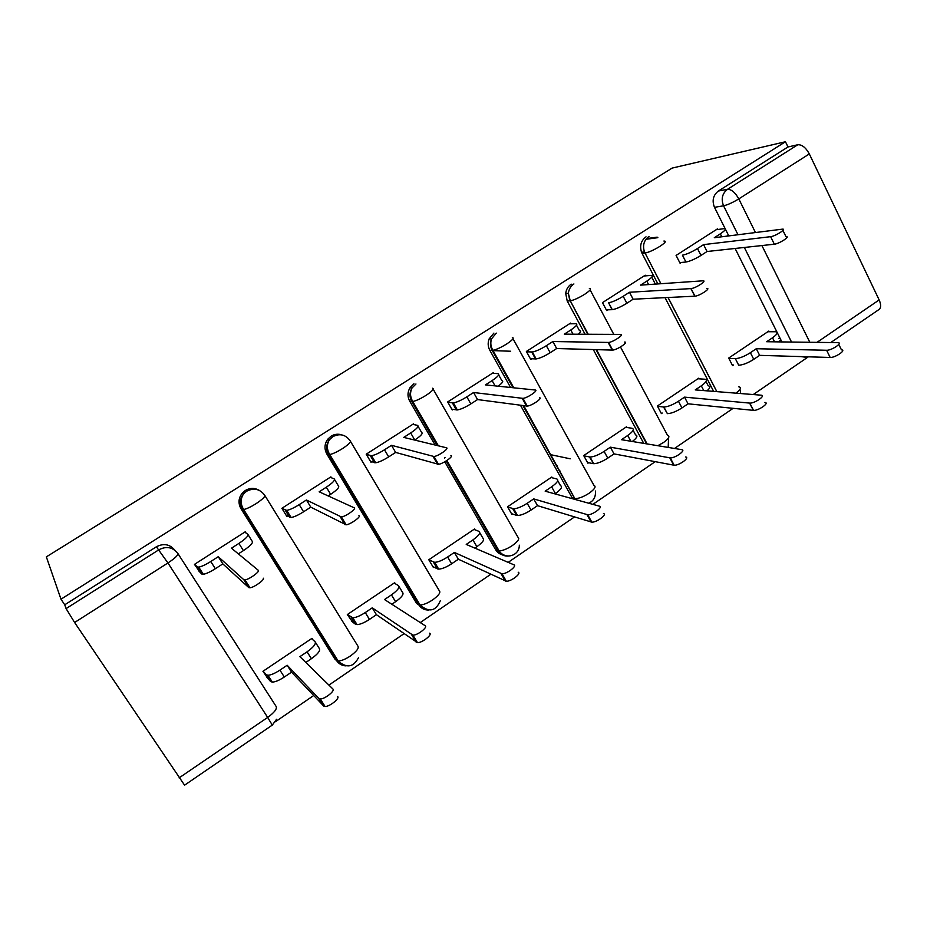 <?xml version="1.0" encoding="UTF-8"?>
<svg xmlns="http://www.w3.org/2000/svg" width="927" height="927" viewBox="0 0 927 927"><rect width="100%" height="100%" fill="white"/><g stroke="black" fill="none" stroke-linecap="round" stroke-linejoin="round"><path stroke-width="1.39" d="M259.259 490.36C254.658 487.729 250.012 487.776 245.296 490.487L242.387 492.967C238.471 497.938 237.984 503.141 240.927 508.575L242.225 509.41C239.27 503.964 239.757 498.738 243.685 493.732L246.617 491.24C253.836 487.602 259.85 488.9 264.635 495.145C265.516 496.42 262.619 499.294 255.933 503.743C250.719 506.988 246.628 508.911 243.65 509.514L242.225 509.41L336.536 660.534L338.17 661.032C341.356 660.916 345.435 659.236 350.406 655.968C356.721 651.357 359.201 648.043 357.857 646.015L264.925 495.609M341.924 434.925C338.17 433.685 334.554 434.103 331.09 436.177L327.741 439.236C324.438 443.998 324.137 448.9 326.814 453.94L328.482 454.508C325.794 449.444 326.107 444.52 329.421 439.734L332.781 436.663C339.757 433.176 345.528 434.531 350.116 440.742C351.426 441.715 348.888 444.334 342.48 448.598C337.127 451.912 332.886 453.894 329.734 454.531L328.482 454.508L418.633 604.647L420.047 604.995C423.407 604.891 427.648 603.164 432.77 599.815C438.819 595.389 440.974 592.33 439.236 590.626L350.557 441.495M399.41 572.619L400.255 572.017M275.342 721.785L313.708 695.517M328.911 685.111L403.894 633.767M420.255 622.562L490.754 574.288M508.181 562.353L574.473 516.965M592.874 504.358L655.204 461.681M674.508 448.459L733.118 408.332M753.245 394.554L808.356 356.814M558.946 470.232L559.804 470.429M60.985 599.201L46.35 556.86L672.133 168.088L785.47 141.75L60.985 599.201L64.739 604.786L66.084 608.599L158.946 549.734C166.512 545.899 172.816 547.15 177.868 553.477C178.297 555.111 174.994 558.274 167.938 562.967L74.612 622.492L66.084 608.599M179.085 777.904L267.66 717.428L272.283 725.099L184.566 785.181L74.612 622.492M781.89 341.912L735.099 248.471M727.336 235.493L728.773 235.898L714.485 207.324L723.558 205.806C720.905 199.004 722.214 193.511 727.486 189.317L797.788 144.751C801.982 144.519 805.83 147.578 809.317 153.928L738.796 198.899L755.459 232.538M817 342.364L879.155 299.931L809.317 153.928M879.155 299.931C881.31 304.925 881.113 308.216 878.587 309.792L830.777 342.538M797.788 144.751L787.985 146.964L785.47 141.75M717.788 229.502L717.463 228.876L676.084 255.423L680.094 263.256L681.333 262.468M769.12 331.727L768.796 331.078L728.692 358.065L732.55 365.597L733.454 364.983M699.155 378.842L698.796 378.17L657.37 406.026L661.403 413.616L662.237 413.048M645.574 275.864L645.238 275.215L602.469 302.642L606.664 310.545L607.776 309.827M626.884 427.509L626.501 426.791L583.709 455.574L587.915 463.21L588.657 462.712M570.951 323.778L570.58 323.094L526.374 351.46L530.754 359.409L531.75 358.772M552.237 477.799L551.797 477.034L507.556 506.791L511.959 514.473L512.608 514.033M493.801 373.338L493.396 372.608L447.671 401.947L452.249 409.966L453.106 409.41M475.064 529.838L474.566 528.981L428.807 559.757L433.407 567.498L433.963 567.115M414.01 424.624L413.546 423.836L366.211 454.195L370.997 462.272L371.715 461.808M395.296 583.743L394.682 582.712L347.324 614.566L352.584 622.04M331.437 477.776L330.893 476.86L281.866 508.309L286.872 516.432L287.428 516.072M312.92 639.815L311.982 638.332L262.944 671.31L268.32 678.912M246.049 533.025L245.261 531.785L194.461 564.381L200.093 572.307M341.055 663.825L334.844 659.027L240.927 508.575M424.16 608.633L416.605 603.419L326.814 453.94M504.218 555.099C500.499 554.752 497.625 552.944 495.621 549.676L444.786 461.808M435.064 445.006L409.722 401.194L411.739 401.518C409.375 396.999 409.444 392.503 411.982 388.031L415.956 383.987M572.701 498.784L520.487 405.296M510.557 387.474L489.804 350.255L492.144 350.336C490.221 346.652 490.001 342.851 491.484 338.923L496.281 333.117M643.744 443.373L593.315 349.583M585.076 334.253L567.208 301.008L569.85 300.881L568.355 293.338C568.842 289.236 570.696 286.107 573.906 283.952M713.639 391.379L665.018 297.648M657.903 283.94L642.063 253.395L644.995 253.059L644.474 251.935C642.434 245.446 643.929 240.278 648.97 236.42M657.173 237.15L646.443 238.621M268.726 678.634L269.687 677.985M353.662 621.31L354.589 620.684M435.667 565.968L436.501 565.4M514.902 512.492L515.574 512.028M413.917 383.755L409.954 387.764C407.44 392.225 407.359 396.71 409.722 401.194M493.917 333.106L489.132 338.888C487.66 342.805 487.88 346.594 489.804 350.255M571.241 284.16C568.042 286.316 566.2 289.421 565.713 293.5L567.208 301.008M646.015 236.825C640.997 240.672 639.503 245.817 641.542 252.271L642.063 253.395M64.739 604.786L156.373 546.779C163.685 543.048 169.861 544.195 174.879 550.232M798.784 356.524L791.264 356.304M787.985 146.964L718.367 191.032C713.153 195.168 711.855 200.603 714.485 207.324M455.296 407.996L455.991 407.556M373.349 460.765L374.207 460.209M288.459 515.412L289.421 514.786M200.487 572.052L201.483 571.403M556.409 465.678L557.266 465.875M396.663 568.042L397.509 567.44M685.934 262.017L682.434 255.168C686.42 254.438 691.438 252.225 697.486 248.529L703.57 244.624L707.058 251.507L700.986 255.423C694.949 259.12 689.931 261.321 685.934 262.017L679.769 262.619M782.921 230.441L785.992 236.686C791.102 236.084 779.097 243.847 774.335 244.207L707.058 251.507M703.57 244.624L770.627 236.675C775.366 236.269 787.405 228.517 782.295 229.166L714.288 237.729L720.314 233.847C725.389 230.417 726.594 228.691 723.917 228.668L716.142 229.734M645.91 239.305L657.857 237.671M728.865 358.401L735.331 358.633C739.491 358.39 744.508 356.408 750.395 352.7L756.281 348.726L826.617 350.255C831.612 350.557 843.246 342.689 837.915 342.631L766.664 341.727L772.515 337.776C777.394 334.253 778.413 332.237 775.563 331.739L767.834 331.727M778.842 338.297C780.986 338.529 781.032 339.722 778.981 341.878M838.773 344.38L841.438 349.838C846.791 349.942 835.181 357.822 830.175 357.474L759.642 355.354L753.755 359.34C747.88 363.036 742.863 365.006 738.703 365.215L735.331 358.633M759.642 355.354L756.281 348.726M611.982 309.676L608.622 302.758C612.423 302.086 617.278 299.942 623.187 296.304L629.479 292.26L633.118 299.212L626.849 303.256C620.939 306.895 616.084 309.027 612.283 309.664L606.304 309.873M651.785 277.127L655.319 284.114M706.698 288.413C711.693 287.926 699.63 295.922 694.96 296.188L633.118 299.212M629.479 292.26L691.055 288.587C695.725 288.274 707.799 280.302 702.828 280.823L640.557 285.134L646.791 281.124C652.26 277.416 653.628 275.516 650.905 275.423L644.022 275.991M526.571 351.82L532.33 351.97C535.945 351.345 540.615 349.259 546.351 345.713L552.851 341.53L556.663 348.529L550.174 352.712C544.45 356.258 539.781 358.332 536.154 358.934L530.371 358.714M576.536 325.226L579.456 330.638C581.299 330.742 580.928 331.936 578.344 334.218M624.613 342.051C629.027 341.889 617.312 349.827 612.701 350.105L556.663 348.529M492.283 350.58L510.661 351.24M552.851 341.53L608.61 342.445C613.199 342.121 624.949 334.195 620.545 334.404L564.311 334.16L570.765 330.012C576.467 326.153 578.124 324.056 575.725 323.72L569.491 323.801M657.544 406.339L663.883 407.011C667.834 406.814 672.689 404.89 678.448 401.24L684.532 397.138L749.804 403.106C754.717 403.512 766.362 395.365 761.137 395.18L695.262 389.908L701.299 385.829C706.559 382.005 707.73 379.803 704.787 379.213L697.904 378.761M706.003 381.553L708.216 385.817C710.754 386.2 710.337 387.88 706.977 390.846M764.845 402.445C770.082 402.677 758.471 410.835 753.524 410.371L688.031 403.813L681.959 407.926C676.223 411.565 671.368 413.477 667.394 413.651L663.558 406.988M688.031 403.813L684.532 397.138M583.859 455.841L590.07 457.034C593.848 456.849 598.518 454.972 604.091 451.414L610.383 447.173L670.267 457.903C675.123 458.274 686.409 450.151 681.739 449.665L621.472 439.688L627.706 435.481C633.199 431.507 634.624 429.097 631.994 428.251L625.69 427.335M633.118 430.325L635.574 434.902C638.089 435.644 637.011 437.845 632.33 441.484M685.621 456.976C690.314 457.509 679.051 465.655 674.172 465.238L614.033 453.894L607.764 458.135C602.202 461.692 597.533 463.558 593.743 463.72L589.387 456.965M550.232 454.589L570.221 458.807M587.498 462.469L593.048 463.639M614.033 453.894L610.383 447.173M447.845 402.26L453.349 402.921C456.779 402.318 461.275 400.29 466.837 396.849L473.57 392.515L477.556 399.572L470.835 403.894C465.296 407.347 460.8 409.363 457.347 409.943L451.808 409.201M498.68 374.948L501.866 380.638C503.743 381.067 502.504 382.921 498.158 386.2M539.41 397.718C543.245 397.892 531.797 405.806 527.266 406.096L477.556 399.572M410.116 396.71L410.835 396.814M473.57 392.515L522.967 398.367C527.486 398.031 538.969 390.128 535.146 390.012L485.424 384.89L492.11 380.591C498.054 376.571 500.001 374.265 497.961 373.662L492.446 373.222M366.35 454.427L371.53 455.702C374.786 455.122 379.108 453.152 384.496 449.792L391.472 445.308L395.644 452.411L388.691 456.895C383.303 460.255 378.981 462.214 375.713 462.77L370.487 461.414M332.793 461.681L335.273 463.767M418.089 426.362L421.576 432.376C423.245 433.291 420.985 435.852 414.798 440.047L414.751 440.07M450.916 455.539C454.172 456.038 442.909 463.987 438.483 464.288L395.644 452.411M391.472 445.308L433.963 456.501C438.378 456.142 449.676 448.228 446.432 447.776L403.755 437.405L410.673 432.955C416.883 428.761 419.155 426.235 417.498 425.354L412.735 424.357M281.878 508.344L286.721 510.395C289.792 509.838 293.952 507.926 299.201 504.636L306.42 499.989L310.788 507.15L303.581 511.797C298.355 515.076 294.195 516.988 291.101 517.509L286.211 515.377M334.601 479.583L338.436 485.945C339.699 487.162 337.104 489.966 330.638 494.334L328.181 495.922M358.923 515.655C361.611 516.49 350.452 524.485 346.13 524.809L310.788 507.15M306.42 499.989L341.379 516.953C345.678 516.582 356.872 508.61 354.218 507.822L319.155 491.808L326.327 487.196C332.793 482.828 335.412 480.047 334.172 478.877L330.221 477.289M557.741 480.696L560.499 485.632C562.805 486.779 561.113 489.421 555.412 493.558L554.96 493.871M507.683 506.999L513.72 508.772C517.312 508.587 521.808 506.756 527.196 503.291L533.709 498.9L587.73 514.775C592.504 515.099 603.5 506.965 599.387 506.165L545.169 491.171L551.623 486.814C557.347 482.677 559.051 480.059 556.768 478.935L551.078 477.521M603.465 513.535C607.591 514.381 596.629 522.527 591.832 522.156L537.521 505.667L531.032 510.059C525.655 513.535 521.159 515.342 517.556 515.505L516.536 515.342L512.701 508.633M468.193 499.143L469.444 499.572M511.484 513.662L516.536 515.342M537.521 505.667L533.709 498.9M479.769 532.747L482.863 538.1C484.821 539.537 482.816 542.399 476.872 546.71L474.833 548.1M428.865 559.85L434.682 562.33C438.089 562.144 442.411 560.36 447.637 556.976L454.369 552.434L502.017 573.813C506.698 574.103 517.475 565.922 513.917 564.81L466.235 544.427L472.921 539.92C478.877 535.609 480.893 532.758 478.958 531.356L473.94 529.398M518.205 572.226C521.774 573.384 511.032 581.588 506.327 581.252L458.367 559.236L451.646 563.79C446.432 567.173 442.109 568.946 438.691 569.108L437.37 568.842L433.373 562.075M379.583 539.607L381.333 540.487M432.839 566.548L437.37 568.842M458.367 559.236L454.369 552.434M399.039 586.582L402.538 592.388C404.102 594.126 401.785 597.243 395.586 601.727L391.843 604.265M347.393 614.52L352.805 617.788C356.038 617.602 360.186 615.852 365.261 612.55L372.237 607.845L412.944 635.169C417.509 635.412 428.158 627.15 425.157 625.713L384.531 599.549L391.449 594.879C397.66 590.406 400 587.312 398.448 585.597L394.149 583.06M429.653 633.187C432.677 634.671 422.063 642.944 417.474 642.654L376.42 614.694L369.456 619.41C364.392 622.712 360.244 624.439 357.011 624.613L355.447 624.207L351.252 617.394M351.368 621.125L355.447 624.207M376.42 614.694L372.237 607.845M194.635 564.265L197.173 566.872L198.737 567.115C201.646 566.582 205.655 564.717 210.765 561.507L218.251 556.687L222.828 563.894L215.354 568.715C210.255 571.924 206.246 573.778 203.326 574.288L201.75 574.033L198.436 570.58M248.088 534.717L252.306 541.461C253.117 542.99 250.163 546.038 243.407 550.615L238.355 553.871M263.233 578.181C265.342 579.352 254.207 587.451 250 587.788L248.807 587.614L222.828 563.894M218.251 556.687L243.801 579.711L244.995 579.873C249.178 579.491 260.36 571.414 258.274 570.29L231.46 548.193L238.888 543.419C245.655 538.865 248.633 535.829 247.845 534.334L244.774 532.098M315.435 642.295L319.363 648.587C320.522 650.65 317.868 654.022 311.391 658.703L305.829 662.469M263.152 671.171L266.211 674.694L267.949 675.25C270.997 675.065 274.995 673.35 279.931 670.128L287.161 665.25L318.981 698.564L320.302 698.958C324.751 699.167 335.342 690.789 332.897 689.016L299.896 656.652L307.069 651.82C313.558 647.15 316.234 643.79 315.099 641.762L311.576 638.61M337.625 696.536C340.093 698.344 329.537 706.745 325.064 706.501L323.743 706.084L291.541 672.145L284.322 677.023C279.398 680.244 275.4 681.948 272.341 682.121L270.591 681.542L266.211 674.694M266.385 676.675L270.591 681.542M291.541 672.145L287.161 665.25M177.972 553.639L276.2 706.548C277.15 708.958 274.299 712.585 267.66 717.428L167.938 562.967L156.373 546.779M791.531 342.04L744.346 247.463M737.996 234.74L723.558 205.806C727.718 204.855 732.805 202.549 738.796 198.899C735.204 192.48 731.438 189.282 727.486 189.317L718.367 191.032M761.913 245.562L809.827 342.272M334.844 659.027L336.536 660.534C338.772 663.906 341.947 665.702 346.061 665.887M416.605 603.419L418.633 604.647C420.985 608.274 424.323 610.082 428.656 610.059M495.621 549.676L497.973 550.65L446.142 461.009M437.185 445.528L411.739 401.518L412.758 401.484C416.084 400.823 420.499 398.784 426.003 395.389C432.144 391.287 434.346 388.9 432.619 388.228M433.21 389.247L517.88 537.092C519.977 538.506 518.135 541.333 512.33 545.574C507.057 549.004 502.643 550.765 499.097 550.87C505.122 560.07 519.421 555.968 519.329 545.192M572.017 497.718L574.659 498.436L522.955 405.62M512.979 387.729L492.144 350.336L492.886 350.29C496.385 349.595 500.974 347.498 506.652 343.998C512.538 340.07 514.427 337.903 512.33 337.498M513.013 338.749L593.917 485.331C596.362 486.466 594.798 489.074 589.236 493.152C583.778 496.663 579.201 498.471 575.47 498.564L576.467 499.827M646.652 443.859L596.061 349.664M587.788 334.265L570.267 300.835C573.94 300.105 578.715 297.938 584.578 294.357C590.209 290.591 591.808 288.621 589.363 288.459M590.128 289.919L613.79 334.369M620.487 346.965L667.486 435.261C670.244 436.13 668.946 438.529 663.605 442.446L657.822 445.702M716.791 391.623L668.019 297.497M660.881 283.732L645.053 253.048C648.9 252.271 653.859 250.047 659.897 246.362C665.296 242.758 666.617 240.985 663.894 241.043M735.911 393.164C740.743 389.514 741.681 387.393 738.726 386.791M575.343 499.514L523.767 405.736M508.263 556.073C503.813 556.293 500.383 554.485 497.973 550.65L499.097 550.87L446.884 460.534M806.814 357.382L800.974 356.594M697.486 248.529L700.986 255.423M720.314 233.847L721.797 236.779M770.627 236.675L774.335 244.207M774.543 341.82L772.515 337.776M753.755 359.34L750.395 352.7M830.175 357.474L826.617 350.255M623.187 296.304L626.849 303.256M646.791 281.124L648.587 284.577M690.882 288.598L694.775 296.2M546.351 345.713L550.174 352.712M531.681 352.005L535.505 358.958M570.765 330.012L573.025 334.195M608.158 342.469L612.249 350.128M703.778 390.58L701.299 385.829M681.959 407.926L678.448 401.24M753.338 410.36L749.607 403.094M630.823 441.24L627.706 435.481M607.764 458.135L604.091 451.414M673.697 465.18L669.792 457.857M466.837 396.849L470.835 403.894M452.399 402.932L456.397 409.943M492.11 380.591L495.064 385.875M522.283 398.39L526.571 406.107M384.496 449.792L388.691 456.895M370.325 455.655L374.496 462.712M410.673 432.955L414.798 440.047M433.06 456.478L437.579 464.265M299.201 504.636L303.581 511.797M285.296 510.267L289.676 517.37M326.327 487.196L330.638 494.334M340.313 516.872L345.053 524.717M555.412 493.558L551.623 486.814M531.032 510.059L527.196 503.291M591.09 522.052L586.988 514.67M476.872 546.71L472.921 539.92M373.848 530.059L374.728 529.479M451.646 563.79L447.637 556.976M505.354 581.067L501.043 573.639M395.586 601.727L391.449 594.879M369.456 619.41L365.261 612.55M416.304 642.376L411.773 634.891M210.765 561.507L215.354 568.715M197.173 566.872L201.75 574.033M238.888 543.419L243.407 550.615M243.801 579.711L248.807 587.614M311.391 658.703L307.069 651.82M284.322 677.023L279.931 670.128M323.743 706.084L318.981 698.564M641.542 252.271L644.474 251.935L660.951 283.72M740.743 393.546L739.989 389.352M716.861 391.634L668.089 297.497M565.713 293.5L568.355 293.338L570.267 300.835L588.216 334.265M489.132 338.888L491.484 338.923C490.267 342.828 490.731 346.617 492.886 350.29L513.778 387.81M409.954 387.764L411.982 388.031C409.838 392.492 410.105 396.976 412.758 401.484L438.378 445.817M327.741 439.236L329.421 439.734C326.605 444.52 326.71 449.456 329.734 454.531L420.047 604.995C429.097 612.759 435.875 611.287 440.383 600.592M242.387 492.967L243.685 493.732C240.348 498.761 240.336 504.021 243.65 509.514L338.17 661.032C346.744 668.506 353.558 667.313 358.622 657.44M668.205 447.417L668.541 438.031M647.116 443.929L596.501 349.676M588.738 503.21C593.639 500.951 595.876 496.884 595.435 491.02M272.329 725.065L276.582 719.248M801.704 356.617L809.259 356.849M608.622 302.758L612.283 309.664M691.055 288.587L694.96 296.188M532.33 351.97L536.154 358.934M608.61 342.445L612.701 350.105M667.394 413.651L663.883 407.011M753.524 410.371L749.804 403.106M593.743 463.72L590.07 457.034M674.172 465.238L670.267 457.903M453.349 402.921L457.347 409.943M522.967 398.367L527.266 406.096M371.53 455.702L375.713 462.77M433.963 456.501L438.483 464.288M286.721 510.395L291.101 517.509M341.379 516.953L346.13 524.809M444.415 458.019L445.157 457.532M517.556 515.505L513.72 508.772M591.832 522.156L587.73 514.775M438.691 569.108L434.682 562.33M506.327 581.252L502.017 573.813M357.011 624.613L352.805 617.788M417.474 642.654L412.944 635.169M198.737 567.115L203.326 574.288M244.995 579.873L250 587.788M272.341 682.121L267.949 675.25M325.064 706.501L320.302 698.958"/></g></svg>
